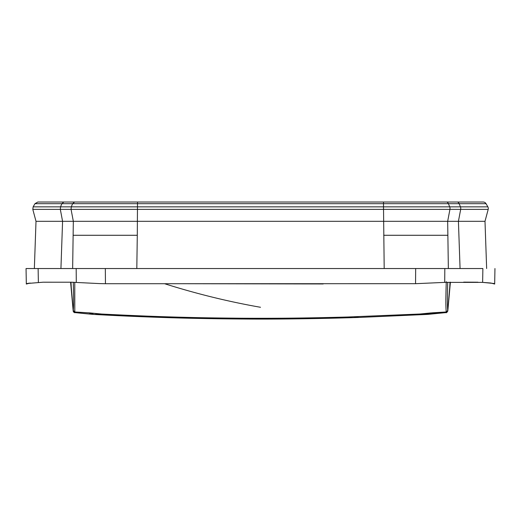 <?xml version="1.0" encoding="UTF-8"?>
<svg xmlns="http://www.w3.org/2000/svg" width="521" height="521" viewBox="0 0 521 521"><rect width="100%" height="100%" fill="white"/><g stroke="black" fill="none" stroke-linecap="round" stroke-linejoin="round"><path stroke-width="0.78" d="M26.317 283.691L26.832 283.528L26.317 283.691L26.05 268.536L38.124 268.536L26.05 268.536M26.832 283.528L43.054 282.206L71.709 282.219L99.628 283.6M444.719 282.382L415.556 283.691L415.667 268.536L444.817 268.536L444.719 282.382L482.635 282.382L482.876 268.536L34.353 268.536L38.124 268.536L38.372 282.382M99.622 283.6L105.444 283.717L105.333 268.536L76.183 268.536L76.281 282.415M494.95 268.536L494.683 283.691L494.95 268.536M448.353 268.536L447.669 221.308L36.008 221.308L34.353 268.536M484.999 221.308L488.197 209.37L449.936 209.37L447.669 221.308L484.999 221.308L486.647 268.536M488.197 209.37A3.328 3.328 0 0 0 487.864 206.85L449.701 206.85A3.328 2.351 -90 0 1 449.936 209.37L32.803 209.37L36.001 221.308L32.803 209.37L33.136 206.85L34.966 203.685L37.844 202.018L137.492 202.018L63.881 202.018L61.843 203.685L34.966 203.685M105.444 283.717L415.556 283.691M487.864 206.85L486.034 203.685L383.508 203.685L383.508 202.018L457.119 202.018L137.492 202.018L137.492 203.685L72.595 203.685L74.633 202.018M383.508 202.018L483.156 202.018A3.328 3.328 0 0 1 486.034 203.685M494.077 283.502L482.635 282.382L490.88 283.02L494.676 284.049M477.939 282.206L463.677 282.128M494.123 283.515L494.683 283.691M446.256 312.535L431.095 312.906L446.256 312.535L447.806 311.024L450.398 282.2L447.806 311.017L449.753 287.292L447.747 310.464L446.197 311.981L419.444 314.033L347.709 317.009L419.444 314.033L427.057 314.43L358.832 317.445L427.057 314.43L445.833 312.607L419.444 314.033L445.833 312.607L446.256 312.535L446.197 311.981C445.742 304.114 445.715 301.574 446.256 281.666M188.146 283.724L323.215 283.952M347.709 317.009C265.619 319.419 183.568 318.429 101.556 314.033C170.686 317.576 205.391 317.869 242.779 318.24C273.388 318.5 308.367 318.09 347.709 317.009L351.89 317.667L358.839 317.445C315.596 318.774 277.315 319.301 244.004 319.015C203.49 318.644 165.463 318.246 93.943 314.43L89.905 312.906L101.556 314.033L93.943 314.43L88.629 312.808L74.803 311.981L74.763 282.323M101.556 314.033L93.943 314.43L88.629 312.808L89.905 312.906L74.803 311.981L75.167 312.607A1.661 1.244 96.2 0 1 75.089 312.6A1.661 1.244 96.2 0 1 74.998 312.587M449.753 287.292L450.001 282.2M74.744 312.535A1.661 1.661 -173.4 0 1 73.194 311.017A2925.018 24.435 -95 0 0 73.246 310.49L71.247 287.292L73.246 310.49L74.803 312.007A2926.665 24.448 -95 0 1 74.744 312.535L75.167 312.607A246.29 23.608 0 0 0 92.842 314.352L92.738 314.345M71.247 287.292L71.006 282.213M73.259 282.258A2925.018 24.435 -95 0 1 73.253 310.464L74.803 311.981M74.803 312.007L73.246 310.49L70.693 282.213M73.194 311.03L70.609 282.206L73.194 311.024C74.021 312.476 74.653 312.997 75.089 312.6L93.943 314.43C179.875 319.21 265.853 320.291 351.89 317.667M100.377 313.948L89.905 312.906M446.197 312.007L447.754 310.49L450.307 282.2M447.741 282.239A2925.018 24.435 -85 0 0 447.747 310.464L446.197 311.981L432.371 312.808M431.095 312.906L420.623 313.948M420.134 313.994L428.158 314.352A1.661 1.127 84.9 0 0 428.21 314.352L445.833 312.607M447.806 311.024L447.806 311.03C446.953 312.483 446.321 313.01 445.911 312.6L446.002 312.587M72.647 268.536L73.331 221.308L71.064 209.37L71.299 206.85L72.595 203.685L61.843 203.685L60.553 206.85L33.136 206.85M60.931 268.536L62.579 221.308L60.319 209.37L60.553 206.85L383.508 206.85L383.508 203.685L137.492 203.685L137.29 235.277L73.129 235.277M384.192 268.536L383.508 206.85L449.701 206.85L448.405 203.685A3.328 2.351 -90 0 0 446.367 202.018M136.808 268.536L137.29 235.277M460.069 268.536L458.421 221.308L460.681 209.37A3.328 2.351 -90 0 0 460.447 206.85L459.157 203.685A3.328 2.351 -90 0 0 457.119 202.018M447.871 235.277L383.71 235.277M164.636 283.73A2959.873 1412.503 87 0 0 260.5 307.279M354.339 316.807L358.839 317.445M26.324 284.049L30.12 283.02M26.317 283.841L28.72 283.183M428.21 314.352L427.057 314.43"/></g></svg>
